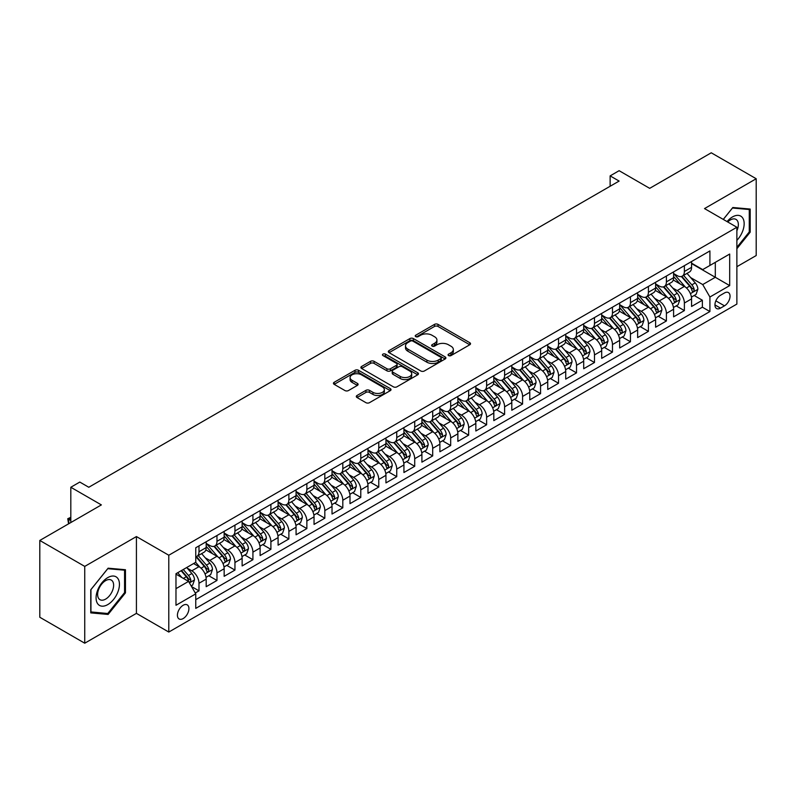 <?xml version="1.0" encoding="UTF-8"?>
<svg xmlns="http://www.w3.org/2000/svg" width="796" height="796" viewBox="0 0 796 796"><rect width="100%" height="100%" fill="white"/><g stroke="black" fill="none" stroke-linecap="round" stroke-linejoin="round"><path stroke-width="1.19" d="M448.566 355.583A1.751 1.005 0 0 0 451.034 355.583L469.789 344.758A2.497 1.443 0 0 0 470.516 343.733A2.497 1.443 0 0 0 469.789 342.718L438.019 324.38A2.497 1.443 0 0 0 434.497 324.38L415.741 335.206A1.751 1.005 0 0 0 415.233 335.912A1.751 1.005 0 0 0 415.741 336.628A1.751 1.005 0 0 0 418.218 336.628L420.646 335.225A7.99 4.607 0 0 1 431.939 335.225L434.586 336.758A7.99 4.607 0 0 1 436.924 340.021A7.99 4.607 0 0 1 434.586 343.275L432.158 344.678A1.751 1.005 0 0 0 431.641 345.394A1.751 1.005 0 0 0 432.158 346.101A1.751 1.005 0 0 0 434.626 346.101L437.054 344.708A7.99 4.607 0 0 1 448.347 344.708L450.994 346.23A7.99 4.607 0 0 1 453.332 349.494A7.99 4.607 0 0 1 450.994 352.747L448.566 354.15A1.751 1.005 0 0 0 448.058 354.867A1.751 1.005 0 0 0 448.566 355.583L448.566 354.15M183.17 618.562A8.139 4.696 120 0 0 188.483 611.388A8.139 4.696 120 0 0 187.239 604.87A8.139 4.696 120 0 0 183.17 605.268A8.139 4.696 120 0 0 177.856 612.442A8.139 4.696 120 0 0 179.1 618.96A8.139 4.696 120 0 0 183.17 618.562M357.026 395.493A2.497 1.443 0 0 0 356.3 396.507A2.497 1.443 0 0 0 357.026 397.522L365.941 402.676A2.497 1.443 0 0 0 369.473 402.676L390.289 390.647A2.497 1.443 0 0 0 391.025 389.632A2.497 1.443 0 0 0 390.289 388.617L358.528 370.279A2.497 1.443 0 0 0 354.996 370.279L334.181 382.299A2.497 1.443 0 0 0 333.444 383.314A2.497 1.443 0 0 0 334.181 384.339L344.937 390.547A2.497 1.443 0 0 0 348.469 390.547L357.384 385.403A2.497 1.443 0 0 0 358.11 384.388A2.497 1.443 0 0 0 357.384 383.364L352.041 380.289A6.676 3.851 0 0 1 350.091 377.563A6.676 3.851 0 0 1 354.21 374.001A6.676 3.851 0 0 1 361.483 374.836L382.398 386.906A6.676 3.851 0 0 1 384.349 389.632A6.676 3.851 0 0 1 380.229 393.194A6.676 3.851 0 0 1 372.956 392.358L369.473 390.348A2.497 1.443 0 0 0 365.941 390.348L357.026 395.493L357.026 397.522M736.877 266.7L756.2 255.546L756.2 178.742L711.256 152.792L649.685 188.344L619.119 170.692L610.134 175.886L619.119 181.07L88.784 487.261L79.799 482.068L70.814 487.261L70.814 522.554M84.744 566.404L84.744 643.208L136.424 613.368L136.424 536.564L84.744 566.404L39.8 540.454L101.371 504.903L70.814 487.261M136.424 536.564L168.792 555.24L736.877 227.258L736.877 304.072L168.792 632.054L168.792 555.24M756.2 178.742L704.52 208.582L736.877 227.258M420.815 370.986A2.497 1.443 0 0 0 424.348 370.986L445.173 358.966A2.497 1.443 0 0 0 445.899 357.951A2.497 1.443 0 0 0 445.173 356.926L413.403 338.589A2.497 1.443 0 0 0 409.88 338.589L389.055 350.608A2.497 1.443 0 0 0 388.329 351.633A2.497 1.443 0 0 0 389.055 352.648L420.815 370.986M383.662 355.961A1.751 1.005 0 0 1 385.443 356.2L385.443 354.13L417.731 372.767A2.497 1.443 0 0 1 418.457 373.792A2.497 1.443 0 0 1 417.731 374.807L396.905 386.826A2.497 1.443 0 0 1 393.383 386.826L361.613 368.488L370.528 363.384L370.528 361.314L361.613 366.459A2.497 1.443 0 0 0 360.887 367.473A2.497 1.443 0 0 0 361.613 368.488L361.613 366.459M370.528 363.384A2.497 1.443 0 0 1 374.06 363.384L374.06 361.314A2.497 1.443 0 0 0 370.528 361.314M374.06 361.314L386.936 368.747A2.497 1.443 0 0 0 390.468 368.747L396.378 365.334A2.497 1.443 0 0 0 397.114 364.319A2.497 1.443 0 0 0 396.378 363.294L382.966 355.553A1.751 1.005 0 0 1 382.458 354.837A1.751 1.005 0 0 1 383.533 353.912A1.751 1.005 0 0 1 385.443 354.13M84.744 643.208L39.8 617.258L39.8 540.454M195.259 593L198.99 590.841L191.528 586.543M187.289 568.205L191.796 570.812A10.169 5.871 60 0 1 198.99 583.269L206.184 579.12L206.184 586.692L216.97 580.463L208.791 575.747M205.259 557.827L209.776 560.434A10.169 5.871 60 0 1 216.97 572.891L224.154 568.742L224.154 576.314L234.949 570.085L226.761 565.369M223.238 547.449L227.756 550.056A10.169 5.871 60 0 1 234.949 562.513L242.133 558.354L242.133 565.936L252.919 559.707L244.74 554.981M241.218 537.071L245.735 539.678A10.169 5.871 60 0 1 252.919 552.135L260.113 547.976L260.113 555.558L270.899 549.33L262.72 544.603M259.197 526.693L263.705 529.3A10.169 5.871 60 0 1 270.899 541.748L278.093 537.598L278.093 545.18L288.878 538.952L280.699 534.225M277.177 516.315L281.685 518.922A10.169 5.871 60 0 1 288.878 531.37L296.072 527.221L296.072 534.803L306.858 528.574L298.679 523.848M295.147 505.928L299.664 508.535A10.169 5.871 60 0 1 306.858 520.992L314.042 516.843L314.042 524.415L324.828 518.196L316.649 513.47M313.126 495.55L317.644 498.157A10.169 5.871 60 0 1 324.828 510.614L332.022 506.465L332.022 514.037L342.807 507.808L334.628 503.092M331.106 485.172L335.613 487.779A10.169 5.871 60 0 1 342.807 500.236L350.001 496.087L350.001 503.659L360.787 497.43L352.608 492.714M349.086 474.794L353.593 477.401A10.169 5.871 60 0 1 360.787 489.858L367.981 485.699L367.981 493.281L378.767 487.053L370.588 482.326M367.055 464.416L371.573 467.023A10.169 5.871 60 0 1 378.767 479.481L385.951 475.321L385.951 482.903L396.746 476.675L388.557 471.948M385.035 454.038L389.552 456.645A10.169 5.871 60 0 1 396.746 469.093L403.93 464.944L403.93 472.525L414.716 466.297L406.537 461.571M403.015 443.661L407.532 446.267A10.169 5.871 60 0 1 414.716 458.715L421.91 454.566L421.91 462.148L432.696 455.919L424.517 451.193M420.994 433.283L425.502 435.88A10.169 5.871 60 0 1 432.696 448.337L439.889 444.188L439.889 451.76L450.675 445.541L442.496 440.815M438.974 422.895L443.481 425.502A10.169 5.871 60 0 1 450.675 437.959L457.869 433.81L457.869 441.382L468.655 435.153L460.476 430.437M456.944 412.517L461.461 415.124A10.169 5.871 60 0 1 468.655 427.581L475.839 423.432L475.839 431.004L486.625 424.775L478.446 420.059M474.923 402.139L479.441 404.746A10.169 5.871 60 0 1 486.625 417.204L493.819 413.054L493.819 420.626L504.604 414.398L496.425 409.681M492.903 391.761L497.41 394.368A10.169 5.871 60 0 1 504.604 406.826L511.798 402.667L511.798 410.248L522.584 404.02L514.405 399.293M510.883 381.384L515.39 383.99A10.169 5.871 60 0 1 522.584 396.448L529.778 392.289L529.778 399.871L540.564 393.642L532.385 388.916M528.852 371.006L533.37 373.613A10.169 5.871 60 0 1 540.564 386.06L547.747 381.911L547.747 389.493L558.543 383.264L550.354 378.538M546.832 360.628L551.349 363.235A10.169 5.871 60 0 1 558.543 375.682L565.727 371.533L565.727 379.115L576.513 372.886L568.334 368.16M564.812 350.24L569.329 352.847A10.169 5.871 60 0 1 576.513 365.304L583.707 361.155L583.707 368.727L594.493 362.508L586.314 357.782M582.791 339.862L587.299 342.469A10.169 5.871 60 0 1 594.493 354.926L601.686 350.777L601.686 358.349L612.472 352.121L604.293 347.404M600.761 329.484L605.278 332.091A10.169 5.871 60 0 1 612.472 344.549L619.666 340.399L619.666 347.971L630.452 341.743L622.273 337.026M618.741 319.106L623.258 321.713A10.169 5.871 60 0 1 630.452 334.171L637.636 330.022L637.636 337.594L648.422 331.365L640.243 326.639M636.72 308.729L641.238 311.335A10.169 5.871 60 0 1 648.422 323.793L655.615 319.634L655.615 327.216L666.401 320.987L658.222 316.261M654.7 298.351L659.207 300.958A10.169 5.871 60 0 1 666.401 313.405L673.595 309.256L673.595 316.838L684.381 310.609L684.381 303.027A10.169 5.871 -120 0 0 677.187 290.58L672.68 287.973M676.202 305.883L684.381 310.609M206.184 579.12A10.169 5.871 -120 0 0 198.99 566.662L193.597 563.548M224.154 568.742A10.169 5.871 -120 0 0 216.97 556.285L205.846 549.867M242.133 558.354A10.169 5.871 -120 0 0 234.949 545.907L223.825 539.489M260.113 547.976A10.169 5.871 -120 0 0 252.919 535.529L241.805 529.101M278.093 537.598A10.169 5.871 -120 0 0 270.899 525.141L259.785 518.723M296.072 527.221A10.169 5.871 -120 0 0 288.878 514.763L277.764 508.345M314.042 516.843A10.169 5.871 -120 0 0 306.858 504.385L295.734 497.968M332.022 506.465A10.169 5.871 -120 0 0 324.828 494.008L313.714 487.59M350.001 496.087A10.169 5.871 -120 0 0 342.807 483.63L331.693 477.212M367.981 485.699A10.169 5.871 -120 0 0 360.787 473.252L349.673 466.834M385.951 475.321A10.169 5.871 -120 0 0 378.767 462.874L367.643 456.446M403.93 464.944A10.169 5.871 -120 0 0 396.746 452.486L385.622 446.068M421.91 454.566A10.169 5.871 -120 0 0 414.716 442.108L403.602 435.691M439.889 444.188A10.169 5.871 -120 0 0 432.696 431.73L421.582 425.313M457.869 433.81A10.169 5.871 -120 0 0 450.675 421.353L439.551 414.935M475.839 423.432A10.169 5.871 -120 0 0 468.655 410.975L457.531 404.557M493.819 413.054A10.169 5.871 -120 0 0 486.625 400.597L475.51 394.179M511.798 402.667A10.169 5.871 -120 0 0 504.604 390.219L493.49 383.801M529.778 392.289A10.169 5.871 -120 0 0 522.584 379.841L511.47 373.414M547.747 381.911A10.169 5.871 -120 0 0 540.564 369.453L529.44 363.036M565.727 371.533A10.169 5.871 -120 0 0 558.543 359.076L547.419 352.658M583.707 361.155A10.169 5.871 -120 0 0 576.513 348.698L565.399 342.28M601.686 350.777A10.169 5.871 -120 0 0 594.493 338.32L583.378 331.902M619.666 340.399A10.169 5.871 -120 0 0 612.472 327.942L601.348 321.524M637.636 330.022A10.169 5.871 -120 0 0 630.452 317.564L619.328 311.146M655.615 319.634A10.169 5.871 -120 0 0 648.422 307.186L637.307 300.769M673.595 309.256A10.169 5.871 -120 0 0 666.401 296.799L655.287 290.381M724.469 292.968L720.519 295.246A7.88 4.547 120 0 0 715.365 302.191A7.88 4.547 120 0 0 716.579 308.51A7.88 4.547 120 0 0 720.519 308.122L724.469 305.833A7.88 4.547 120 0 0 729.624 298.888A7.88 4.547 120 0 0 728.41 292.57A7.88 4.547 120 0 0 724.469 292.968M175.976 588.662L188.562 581.398L195.756 593.856L195.756 608.383L709.913 311.544L709.913 297.007L702.719 284.56L690.649 277.595M195.756 593.856L175.976 605.268L175.976 573.717L195.756 562.304L195.756 547.767L709.913 250.929L709.913 265.456L729.683 254.043L729.683 285.595L709.913 297.007M206.184 543.409L209.776 545.489A10.169 5.871 60 0 0 214.86 545.996L222.054 541.837A10.169 5.871 -120 0 0 224.154 537.181L224.154 531.37M224.154 533.031L227.756 535.111A10.169 5.871 60 0 0 232.84 535.608L240.034 531.459A10.169 5.871 -120 0 0 242.133 526.803L242.133 520.992M242.133 522.654L245.735 524.733A10.169 5.871 60 0 0 250.82 525.231L258.004 521.082A10.169 5.871 -120 0 0 260.113 516.425L260.113 510.614M260.113 512.276L263.705 514.355A10.169 5.871 60 0 0 268.789 514.853L275.983 510.704A10.169 5.871 -120 0 0 278.093 506.047L278.093 500.236M278.093 501.898L281.685 503.967A10.169 5.871 60 0 0 286.769 504.475L293.963 500.326A10.169 5.871 -120 0 0 296.072 495.669L296.072 489.858M296.072 491.52L299.664 493.59A10.169 5.871 60 0 0 304.749 494.097L311.942 489.948A10.169 5.871 -120 0 0 314.042 485.291L314.042 479.481M314.042 481.132L317.644 483.212A10.169 5.871 60 0 0 322.728 483.719L329.912 479.56A10.169 5.871 -120 0 0 332.022 474.913L332.022 469.093M332.022 470.754L335.613 472.834A10.169 5.871 60 0 0 340.708 473.341L347.892 469.182A10.169 5.871 -120 0 0 350.001 464.526L350.001 458.715M350.001 460.377L353.593 462.456A10.169 5.871 60 0 0 358.678 462.954L365.871 458.804A10.169 5.871 -120 0 0 367.981 454.148L367.981 448.337M367.981 449.999L371.573 452.078A10.169 5.871 60 0 0 376.657 452.576L383.851 448.427A10.169 5.871 -120 0 0 385.951 443.77L385.951 437.959M385.951 439.621L389.552 441.7A10.169 5.871 60 0 0 394.637 442.198L401.831 438.049A10.169 5.871 -120 0 0 403.93 433.392L403.93 427.581M403.93 429.243L407.532 431.313A10.169 5.871 60 0 0 412.617 431.82L419.8 427.671A10.169 5.871 -120 0 0 421.91 423.014L421.91 417.204M421.91 418.865L425.502 420.935A10.169 5.871 60 0 0 430.586 421.442L437.78 417.293A10.169 5.871 -120 0 0 439.889 412.636L439.889 406.826M439.889 408.487L443.481 410.557A10.169 5.871 60 0 0 448.566 411.064L455.76 406.915A10.169 5.871 -120 0 0 457.869 402.259L457.869 396.438M457.869 398.1L461.461 400.179A10.169 5.871 60 0 0 466.546 400.686L473.739 396.527A10.169 5.871 -120 0 0 475.839 391.881L475.839 386.06M475.839 387.722L479.441 389.801A10.169 5.871 60 0 0 484.525 390.309L491.709 386.15A10.169 5.871 -120 0 0 493.819 381.493L493.819 375.682M493.819 377.344L497.41 379.423A10.169 5.871 60 0 0 502.495 379.921L509.689 375.772A10.169 5.871 -120 0 0 511.798 371.115L511.798 365.304M511.798 366.966L515.39 369.046A10.169 5.871 60 0 0 520.475 369.543L527.668 365.394A10.169 5.871 -120 0 0 529.778 360.737L529.778 354.926M529.778 356.588L533.37 358.668A10.169 5.871 60 0 0 538.454 359.165L545.648 355.016A10.169 5.871 -120 0 0 547.747 350.359L547.747 344.549M547.747 346.21L551.349 348.28A10.169 5.871 60 0 0 556.434 348.787L563.628 344.638A10.169 5.871 -120 0 0 565.727 339.982L565.727 334.171M565.727 335.832L569.329 337.902A10.169 5.871 60 0 0 574.413 338.409L581.597 334.26A10.169 5.871 -120 0 0 583.707 329.604L583.707 323.793M583.707 325.445L587.299 327.524A10.169 5.871 60 0 0 592.383 328.032L599.577 323.873A10.169 5.871 -120 0 0 601.686 319.226L601.686 313.405M601.686 315.067L605.278 317.146A10.169 5.871 60 0 0 610.363 317.654L617.557 313.495A10.169 5.871 -120 0 0 619.666 308.838L619.666 303.027M619.666 304.689L623.258 306.768A10.169 5.871 60 0 0 628.342 307.266L635.536 303.117A10.169 5.871 -120 0 0 637.636 298.46L637.636 292.649M637.636 294.311L641.238 296.391A10.169 5.871 60 0 0 646.322 296.888L653.506 292.739A10.169 5.871 -120 0 0 655.615 288.082L655.615 282.272M655.615 283.933L659.207 286.013A10.169 5.871 60 0 0 664.292 286.51L671.486 282.361A10.169 5.871 -120 0 0 673.595 277.704L673.595 271.894M195.756 599.667L702.361 307.186L702.361 300.231L691.575 306.46L691.575 298.878A10.169 5.871 -120 0 0 684.381 286.421L673.267 280.003M673.595 273.555L677.187 275.625A10.169 5.871 -120 0 0 682.272 276.132A10.169 5.871 -120 0 0 684.381 271.476L684.381 265.665M682.272 276.132L689.465 271.983A10.169 5.871 -120 0 0 691.575 267.327L691.575 261.516M198.99 545.907L198.99 551.718A10.169 5.871 60 0 1 196.881 556.374A10.169 5.871 60 0 1 195.756 556.782M196.881 556.374L204.075 552.215A10.169 5.871 -120 0 0 206.184 547.568L206.184 541.748M216.97 535.519L216.97 541.34A10.169 5.871 60 0 1 214.86 545.996M234.949 525.141L234.949 530.962A10.169 5.871 60 0 1 232.84 535.608M252.919 514.763L252.919 520.574A10.169 5.871 60 0 1 250.82 525.231M270.899 504.385L270.899 510.196A10.169 5.871 60 0 1 268.789 514.853M288.878 494.008L288.878 499.818A10.169 5.871 60 0 1 286.769 504.475M306.858 483.63L306.858 489.44A10.169 5.871 60 0 1 304.749 494.097M324.828 473.252L324.828 479.063A10.169 5.871 60 0 1 322.728 483.719M342.807 462.874L342.807 468.685A10.169 5.871 60 0 1 340.708 473.341M360.787 452.486L360.787 458.307A10.169 5.871 60 0 1 358.678 462.954M378.767 442.108L378.767 447.919A10.169 5.871 60 0 1 376.657 452.576M396.746 431.73L396.746 437.541A10.169 5.871 60 0 1 394.637 442.198M414.716 421.353L414.716 427.163A10.169 5.871 60 0 1 412.617 431.82M432.696 410.975L432.696 416.786A10.169 5.871 60 0 1 430.586 421.442M450.675 400.597L450.675 406.408A10.169 5.871 60 0 1 448.566 411.064M468.655 390.219L468.655 396.03A10.169 5.871 60 0 1 466.546 400.686M486.625 379.831L486.625 385.652A10.169 5.871 60 0 1 484.525 390.309M504.604 369.453L504.604 375.274A10.169 5.871 60 0 1 502.495 379.921M522.584 359.076L522.584 364.886A10.169 5.871 60 0 1 520.475 369.543M540.564 348.698L540.564 354.509A10.169 5.871 60 0 1 538.454 359.165M558.543 338.32L558.543 344.131A10.169 5.871 60 0 1 556.434 348.787M576.513 327.942L576.513 333.753A10.169 5.871 60 0 1 574.413 338.409M594.493 317.564L594.493 323.375A10.169 5.871 60 0 1 592.383 328.032M612.472 307.186L612.472 312.997A10.169 5.871 60 0 1 610.363 317.654M630.452 296.799L630.452 302.619A10.169 5.871 60 0 1 628.342 307.266M648.422 286.421L648.422 292.231A10.169 5.871 60 0 1 646.322 296.888M666.401 276.043L666.401 281.854A10.169 5.871 60 0 1 664.292 286.51M666.401 313.405L666.401 320.987M648.422 323.793L648.422 331.365M630.452 334.171L630.452 341.743M612.472 344.549L612.472 352.121M594.493 354.926L594.493 362.508M576.513 365.304L576.513 372.886M558.543 375.682L558.543 383.264M540.564 386.06L540.564 393.642M522.584 396.448L522.584 404.02M504.604 406.826L504.604 414.398M486.625 417.204L486.625 424.775M468.655 427.581L468.655 435.153M450.675 437.959L450.675 445.541M432.696 448.337L432.696 455.919M414.716 458.715L414.716 466.297M396.746 469.093L396.746 476.675M378.767 479.481L378.767 487.053M360.787 489.858L360.787 497.43M342.807 500.236L342.807 507.808M324.828 510.614L324.828 518.196M306.858 520.992L306.858 528.574M288.878 531.37L288.878 538.952M270.899 541.748L270.899 549.33M252.919 552.135L252.919 559.707M234.949 562.513L234.949 570.085M216.97 572.891L216.97 580.463M198.99 583.269L198.99 590.841M188.562 581.398L175.976 574.135M702.719 284.56L715.305 277.287L715.305 262.342L729.683 254.043M691.575 263.585L729.683 285.595M691.575 263.178L702.719 269.605L709.913 265.456M136.424 613.368L168.792 632.054M610.134 175.886L610.134 186.264M694.182 295.505L702.361 300.231M702.361 307.186L709.913 311.544M736.877 248.73L750.18 232.183L750.18 209.059L732.827 207.507L723.265 219.407M90.764 612.89L108.117 614.442L125.46 592.861L125.46 569.727L108.117 568.185L90.764 589.766L90.764 612.89M749.275 231.666L750.18 232.183M124.564 592.343L125.46 592.861M106.286 613.388L108.117 614.442M449.262 355.822L450.994 354.827A7.99 4.607 0 0 0 453.332 351.563L453.332 349.494M436.924 340.021L436.924 342.091A7.99 4.607 0 0 1 434.586 345.355L432.855 346.35M469.749 344.777L438.019 326.45A2.497 1.443 0 0 0 434.497 326.45L416.447 336.877M445.133 358.986L413.403 340.668A2.497 1.443 0 0 0 409.88 340.668L389.085 352.668M440.755 358.658A1.751 1.005 0 0 0 441.273 357.951A1.751 1.005 0 0 0 440.755 357.235L412.875 341.136A1.751 1.005 0 0 0 410.408 341.136L407.85 342.618A7.99 4.607 0 0 0 405.512 345.872A7.99 4.607 0 0 0 407.85 349.136L426.905 360.14A7.99 4.607 0 0 0 438.198 360.14L440.755 358.658L440.755 360.737A1.751 1.005 0 0 0 441.273 360.021L441.273 357.951M405.512 345.872L405.512 347.952A7.99 4.607 0 0 0 407.85 351.215L407.85 349.136M440.755 360.737L438.198 362.21A7.99 4.607 0 0 1 426.905 362.21L407.85 351.215M374.06 363.384L386.936 370.827A2.497 1.443 0 0 0 390.468 370.827L396.378 367.414A2.497 1.443 0 0 0 397.114 366.389L397.114 364.319M385.443 356.2L417.701 374.826M400.308 376.468A6.676 3.851 0 0 0 407.582 377.304A6.676 3.851 0 0 0 411.701 373.742A6.676 3.851 0 0 0 409.741 371.016L402.378 366.757A2.497 1.443 0 0 0 398.846 366.757L392.935 370.17A2.497 1.443 0 0 0 392.209 371.195A2.497 1.443 0 0 0 392.935 372.21L400.308 376.468L400.308 378.538A6.676 3.851 0 0 0 407.582 379.374A6.676 3.851 0 0 0 411.701 375.811L411.701 373.742M392.209 371.195L392.209 373.264A2.497 1.443 0 0 0 392.935 374.289L392.935 372.21M400.308 378.538L392.935 374.289M384.349 389.632L384.349 391.712A6.676 3.851 0 0 1 380.229 395.264A6.676 3.851 0 0 1 372.956 394.428L369.473 392.418A2.497 1.443 0 0 0 365.941 392.418L357.066 397.542M350.091 377.563L350.091 379.632A6.676 3.851 0 0 0 352.041 382.359L352.041 380.289M357.344 385.423L352.041 382.359M390.259 390.667L358.528 372.349A2.497 1.443 0 0 0 354.996 372.349L334.211 384.349M691.416 297.097L696.062 294.421L697.863 289.227A6.736 3.89 -120 0 0 695.236 282.898L687.028 273.386M685.376 287.077L675.635 275.804A19.452 11.234 -120 0 0 673.595 273.665M680.033 283.913L674.59 277.605A16.149 9.323 -120 0 0 673.595 276.52M681.356 276.501L689.664 286.122A6.736 3.89 60 0 1 692.072 290.759C693.077 292.112 693.804 291.694 694.221 289.515A6.736 3.89 -120 0 0 691.823 284.868L683.605 275.366M681.844 276.341L690.769 286.679A3.433 1.98 60 0 1 691.634 288.023L694.221 289.515M692.072 290.759L692.56 291.555M736.877 240.382A16.527 9.542 120 0 0 743.942 221.218A16.527 9.542 120 0 0 732.469 216.94A16.527 9.542 120 0 0 727.056 221.596M736.877 230.76A11.313 6.527 120 0 0 736.002 219.398A11.313 6.527 120 0 0 730.34 219.965A11.313 6.527 120 0 0 727.723 221.984M723.295 219.427L732.469 208.015L749.275 209.517L749.275 231.934L736.877 247.357M748.16 208.87L749.275 209.517M117.878 592.005A16.527 9.542 120 0 0 113.599 576.045A16.527 9.542 120 0 0 97.639 590.204A16.527 9.542 120 0 0 101.908 606.164A16.527 9.542 120 0 0 117.878 592.005M112.554 590.493A11.313 6.527 120 0 0 111.281 580.075A11.313 6.527 120 0 0 98.694 589.259A11.313 6.527 120 0 0 99.968 599.677A11.313 6.527 120 0 0 112.554 590.493M90.943 612.015L90.943 589.607L107.758 568.692L124.564 570.195L124.564 592.602L107.758 613.517L90.764 611.915M123.45 569.548L124.564 570.195M673.446 307.475L678.092 304.798L679.883 299.604A6.736 3.89 -120 0 0 677.257 293.276L669.048 283.774M667.406 297.465L657.665 286.182A19.452 11.234 -120 0 0 655.615 284.043M662.063 294.291L656.61 287.983A16.149 9.323 -120 0 0 655.615 286.898M663.376 286.878L671.685 296.5A6.736 3.89 60 0 1 674.093 301.137C675.107 302.49 675.824 302.082 676.252 299.893A6.736 3.89 -120 0 0 673.844 295.256L665.635 285.744M663.874 286.719L672.799 297.057A3.433 1.98 60 0 1 673.665 298.4L676.252 299.893M674.093 301.137L674.58 301.933M655.466 317.853L660.113 315.176L661.904 309.982A6.736 3.89 -120 0 0 659.287 303.654L651.068 294.152M649.427 307.843L639.685 296.56A19.452 11.234 -120 0 0 637.636 294.421M644.083 304.679L638.631 298.371A16.149 9.323 -120 0 0 637.636 297.286M645.407 297.256L653.715 306.878A6.736 3.89 60 0 1 656.113 311.515C657.128 312.868 657.844 312.46 658.272 310.271A6.736 3.89 -120 0 0 655.864 305.634L647.655 296.122M645.894 297.097L654.819 307.435A3.433 1.98 60 0 1 655.685 308.778L658.272 310.271M656.113 311.515L656.601 312.321M637.487 328.241L642.133 325.554L643.934 320.36A6.736 3.89 -120 0 0 641.307 314.042L633.089 304.53M631.447 318.221L621.706 306.938A19.452 11.234 -120 0 0 619.666 304.798M626.104 315.057L620.661 308.749A16.149 9.323 -120 0 0 619.666 307.664M627.427 307.634L635.735 317.256A6.736 3.89 60 0 1 638.133 321.892C639.148 323.256 639.865 322.838 640.292 320.649A6.736 3.89 -120 0 0 637.894 316.012L629.676 306.5M627.915 307.475L636.84 317.813A3.433 1.98 60 0 1 637.705 319.156L640.292 320.649M638.133 321.892L638.631 322.698M619.507 338.618L624.154 335.932L625.955 330.738A6.736 3.89 -120 0 0 623.328 324.42L615.119 314.908M613.467 328.599L603.726 317.315A19.452 11.234 -120 0 0 601.686 315.186M608.124 325.435L602.681 319.126A16.149 9.323 -120 0 0 601.686 318.042M609.447 318.012L617.756 327.634A6.736 3.89 60 0 1 620.154 332.28C621.169 333.633 621.895 333.216 622.313 331.027A6.736 3.89 -120 0 0 619.915 326.39L611.696 316.878M609.935 317.863L618.86 328.191A3.433 1.98 60 0 1 619.726 329.534L622.313 331.027M620.154 332.28L620.651 333.076M601.537 348.996L606.174 346.31L607.975 341.126A6.736 3.89 -120 0 0 605.348 334.798L597.139 325.285M595.488 338.977L585.747 327.703A19.452 11.234 -120 0 0 583.707 325.564M590.154 335.812L584.702 329.504A16.149 9.323 -120 0 0 583.707 328.42M591.468 328.39L599.776 338.011A6.736 3.89 60 0 1 602.184 342.658C603.189 344.011 603.915 343.593 604.343 341.404A6.736 3.89 -120 0 0 601.935 336.768L593.726 327.255M591.955 328.241L600.89 338.569A3.433 1.98 60 0 1 601.756 339.912L604.343 341.404M602.184 342.658L602.672 343.454M583.558 359.374L588.204 356.688L589.995 351.504A6.736 3.89 -120 0 0 587.378 345.175L579.16 335.663M577.518 349.354L567.777 338.081A19.452 11.234 -120 0 0 565.727 335.942M572.175 346.19L566.722 339.882A16.149 9.323 -120 0 0 565.727 338.798M573.498 338.778L581.806 348.389A6.736 3.89 60 0 1 584.204 353.036C585.219 354.389 585.936 353.971 586.363 351.792A6.736 3.89 -120 0 0 583.956 347.146L575.747 337.633M573.986 338.618L582.911 348.956A3.433 1.98 60 0 1 583.776 350.3L586.363 351.792M584.204 353.036L584.692 353.832M565.578 369.752L570.225 367.065L572.025 361.881A6.736 3.89 -120 0 0 569.399 355.553L561.18 346.041M559.538 359.732L549.797 348.459A19.452 11.234 -120 0 0 547.747 346.32M554.195 356.568L548.742 350.26A16.149 9.323 -120 0 0 547.747 349.175M555.518 349.155L563.827 358.767A6.736 3.89 60 0 1 566.225 363.414C567.24 364.767 567.956 364.349 568.384 362.17A6.736 3.89 -120 0 0 565.986 357.523L557.767 348.021M556.006 348.996L564.931 359.334A3.433 1.98 60 0 1 565.797 360.678L568.384 362.17M566.225 363.414L566.712 364.21M547.598 380.13L552.245 377.453L554.046 372.259A6.736 3.89 -120 0 0 551.419 365.931L543.21 356.419M541.559 370.11L531.818 358.837A19.452 11.234 -120 0 0 529.778 356.698M536.215 366.946L530.773 360.638A16.149 9.323 -120 0 0 529.778 359.553M537.539 359.533L545.847 369.155A6.736 3.89 60 0 1 548.245 373.792C549.26 375.145 549.976 374.727 550.404 372.548A6.736 3.89 -120 0 0 548.006 367.901L539.788 358.399M538.026 359.374L546.952 369.712A3.433 1.98 60 0 1 547.817 371.055L550.404 372.548M548.245 373.792L548.742 374.588M529.619 390.508L534.265 387.831L536.066 382.637A6.736 3.89 -120 0 0 533.439 376.309L525.231 366.807M523.579 380.498L513.838 369.215A19.452 11.234 -120 0 0 511.798 367.075M518.236 377.334L512.793 371.026A16.149 9.323 -120 0 0 511.798 369.941M519.559 369.911L527.867 379.533A6.736 3.89 60 0 1 530.275 384.17C531.28 385.523 532.007 385.115 532.424 382.926A6.736 3.89 -120 0 0 530.027 378.289L521.808 368.777M520.047 369.752L528.982 380.09A3.433 1.98 60 0 1 529.837 381.433L532.424 382.926M530.275 384.17L530.763 384.965M511.649 400.885L516.296 398.209L518.087 393.015A6.736 3.89 -120 0 0 515.47 386.697L507.251 377.185M505.609 390.876L495.868 379.592A19.452 11.234 -120 0 0 493.819 377.453M500.266 387.712L494.814 381.403A16.149 9.323 -120 0 0 493.819 380.319M501.579 380.289L509.888 389.911A6.736 3.89 60 0 1 512.296 394.547C513.311 395.901 514.027 395.493 514.455 393.304A6.736 3.89 -120 0 0 512.047 388.667L503.838 379.155M502.077 380.13L511.002 390.468A3.433 1.98 60 0 1 511.868 391.811L514.455 393.304M512.296 394.547L512.783 395.353M493.669 411.273L498.316 408.587L500.107 403.393A6.736 3.89 -120 0 0 497.49 397.075L489.271 387.562M487.63 401.254L477.889 389.97A19.452 11.234 -120 0 0 475.839 387.831M482.286 398.09L476.834 391.781A16.149 9.323 -120 0 0 475.839 390.697M483.61 390.667L491.918 400.288A6.736 3.89 60 0 1 494.316 404.925C495.331 406.288 496.047 405.87 496.475 403.681A6.736 3.89 -120 0 0 494.067 399.045L485.858 389.533M484.097 390.508L493.022 400.846A3.433 1.98 60 0 1 493.888 402.189L496.475 403.681M494.316 404.925L494.804 405.731M475.69 421.651L480.336 418.965L482.137 413.781A6.736 3.89 -120 0 0 479.51 407.452L471.292 397.94M469.65 411.631L459.909 400.348A19.452 11.234 -120 0 0 457.869 398.219M464.307 408.467L458.864 402.159A16.149 9.323 -120 0 0 457.869 401.075M465.63 401.045L473.938 410.666A6.736 3.89 60 0 1 476.336 415.313C477.351 416.666 478.068 416.248 478.495 414.059A6.736 3.89 -120 0 0 476.098 409.423L467.879 399.91M466.118 400.895L475.043 411.224A3.433 1.98 60 0 1 475.909 412.567L478.495 414.059M476.336 415.313L476.834 416.109M457.71 432.029L462.357 429.342L464.158 424.159A6.736 3.89 -120 0 0 461.531 417.83L453.322 408.318M451.67 422.009L441.929 410.736A19.452 11.234 -120 0 0 439.889 408.597M446.327 418.845L440.885 412.537A16.149 9.323 -120 0 0 439.889 411.452M447.65 411.433L455.959 421.044A6.736 3.89 60 0 1 458.357 425.691C459.372 427.044 460.098 426.626 460.516 424.447A6.736 3.89 -120 0 0 458.118 419.8L449.899 410.288M448.138 411.273L457.063 421.611A3.433 1.98 60 0 1 457.929 422.945L460.516 424.447M458.357 425.691L458.854 426.487M439.74 442.407L444.377 439.72L446.178 434.536A6.736 3.89 -120 0 0 443.551 428.208L435.342 418.696M433.691 432.387L423.95 421.114A19.452 11.234 -120 0 0 421.91 418.975M428.357 429.223L422.905 422.915A16.149 9.323 -120 0 0 421.91 421.83M429.671 421.81L437.979 431.422A6.736 3.89 60 0 1 440.387 436.069C441.392 437.422 442.118 437.004 442.546 434.825A6.736 3.89 -120 0 0 440.138 430.178L431.93 420.666M430.158 421.651L439.094 431.989A3.433 1.98 60 0 1 439.959 433.332L442.546 434.825M440.387 436.069L440.875 436.865M421.761 452.785L426.407 450.108L428.198 444.914A6.736 3.89 -120 0 0 425.581 438.586L417.363 429.074M415.721 442.765L405.98 431.492A19.452 11.234 -120 0 0 403.93 429.352M410.378 439.601L404.925 433.293A16.149 9.323 -120 0 0 403.93 432.208M411.701 432.188L420.009 441.81A6.736 3.89 60 0 1 422.407 446.447C423.422 447.8 424.139 447.382 424.566 445.203A6.736 3.89 -120 0 0 422.159 440.556L413.95 431.054M412.189 432.029L421.114 442.367A3.433 1.98 60 0 1 421.98 443.71L424.566 445.203M422.407 446.447L422.895 447.243M403.781 463.163L408.428 460.486L410.229 455.292A6.736 3.89 -120 0 0 407.602 448.964L399.383 439.462M397.741 453.153L388 441.87A19.452 11.234 -120 0 0 385.951 439.73M392.398 449.979L386.946 443.67A16.149 9.323 -120 0 0 385.951 442.586M393.721 442.566L402.03 452.188A6.736 3.89 60 0 1 404.428 456.824C405.443 458.178 406.159 457.77 406.587 455.581A6.736 3.89 -120 0 0 404.189 450.934L395.97 441.432M394.209 442.407L403.134 452.745A3.433 1.98 60 0 1 404 454.088L406.587 455.581M404.428 456.824L404.915 457.62M385.801 473.54L390.448 470.864L392.249 465.67A6.736 3.89 -120 0 0 389.622 459.342L381.413 449.84M379.762 463.531L370.021 452.247A19.452 11.234 -120 0 0 367.981 450.108M374.418 460.367L368.976 454.058A16.149 9.323 -120 0 0 367.981 452.974M375.742 452.944L384.05 462.566A6.736 3.89 60 0 1 386.448 467.202C387.463 468.555 388.179 468.147 388.607 465.959A6.736 3.89 -120 0 0 386.209 461.322L377.991 451.81M376.229 452.785L385.155 463.123A3.433 1.98 60 0 1 386.02 464.466L388.607 465.959M386.448 467.202L386.946 468.008M367.822 483.928L372.468 481.242L374.269 476.048A6.736 3.89 -120 0 0 371.642 469.73L363.434 460.217M361.782 473.909L352.041 462.625A19.452 11.234 -120 0 0 350.001 460.486M356.439 470.744L350.996 464.436A16.149 9.323 -120 0 0 350.001 463.352M357.762 463.322L366.07 472.943A6.736 3.89 60 0 1 368.478 477.58C369.483 478.943 370.21 478.525 370.628 476.336A6.736 3.89 -120 0 0 368.23 471.7L360.011 462.187M358.25 463.163L367.185 473.501A3.433 1.98 60 0 1 368.041 474.844L370.628 476.336M368.478 477.58L368.966 478.386M349.852 494.306L354.499 491.62L356.29 486.426A6.736 3.89 -120 0 0 353.673 480.107L345.454 470.595M343.812 484.286L334.071 473.003A19.452 11.234 -120 0 0 332.022 470.874M338.469 481.122L333.017 474.814A16.149 9.323 -120 0 0 332.022 473.729M339.783 473.7L348.091 483.321A6.736 3.89 60 0 1 350.499 487.968C351.514 489.321 352.23 488.903 352.658 486.714A6.736 3.89 -120 0 0 350.25 482.077L342.041 472.565M340.28 473.55L349.205 483.878A3.433 1.98 60 0 1 350.071 485.222L352.658 486.714M350.499 487.968L350.986 488.764M331.872 504.684L336.519 501.997L338.31 496.813A6.736 3.89 -120 0 0 335.693 490.485L327.474 480.973M325.833 494.664L316.092 483.391A19.452 11.234 -120 0 0 314.042 481.252M320.49 491.5L315.037 485.192A16.149 9.323 -120 0 0 314.042 484.107M321.813 484.077L330.121 493.699A6.736 3.89 60 0 1 332.519 498.346C333.534 499.699 334.25 499.281 334.678 497.092A6.736 3.89 -120 0 0 332.27 492.455L324.062 482.943M322.3 483.928L331.226 494.256A3.433 1.98 60 0 1 332.091 495.6L334.678 497.092M332.519 498.346L333.007 499.142M313.893 515.062L318.539 512.375L320.34 507.191A6.736 3.89 -120 0 0 317.713 500.863L309.495 491.351M307.853 505.042L298.112 493.769A19.452 11.234 -120 0 0 296.072 491.63M302.51 501.878L297.067 495.57A16.149 9.323 -120 0 0 296.072 494.485M303.833 494.465L312.141 504.077A6.736 3.89 60 0 1 314.539 508.724C315.554 510.077 316.271 509.659 316.699 507.48A6.736 3.89 -120 0 0 314.301 502.833L306.082 493.321M304.321 494.306L313.246 504.644A3.433 1.98 60 0 1 314.112 505.977L316.699 507.48M314.539 508.724L315.037 509.52M295.913 525.44L300.56 522.753L302.361 517.569A6.736 3.89 -120 0 0 299.734 511.241L291.525 501.729M289.873 515.42L280.132 504.147A19.452 11.234 -120 0 0 278.093 502.007M284.53 512.256L279.088 505.948A16.149 9.323 -120 0 0 278.093 504.863M285.854 504.843L294.162 514.455A6.736 3.89 60 0 1 296.57 519.101C297.575 520.455 298.301 520.037 298.719 517.858A6.736 3.89 -120 0 0 296.321 513.211L288.102 503.709M286.341 504.684L295.266 515.022A3.433 1.98 60 0 1 296.132 516.365L298.719 517.858M296.57 519.101L297.057 519.897M277.943 535.817L282.59 533.141L284.381 527.947A6.736 3.89 -120 0 0 281.754 521.619L273.545 512.107M271.904 525.798L262.153 514.524A19.452 11.234 -120 0 0 260.113 512.385M266.56 522.634L261.108 516.325A16.149 9.323 -120 0 0 260.113 515.241M267.874 515.221L276.182 524.843A6.736 3.89 60 0 1 278.59 529.479C279.595 530.832 280.321 530.415 280.749 528.236A6.736 3.89 -120 0 0 278.341 523.589L270.133 514.087M268.361 515.062L277.297 525.4A3.433 1.98 60 0 1 278.162 526.743L280.749 528.236M278.59 529.479L279.078 530.275M259.964 546.195L264.61 543.519L266.401 538.325A6.736 3.89 -120 0 0 263.784 531.997L255.566 522.494M253.924 536.186L244.183 524.902A19.452 11.234 -120 0 0 242.133 522.763M248.581 533.012L243.128 526.703A16.149 9.323 -120 0 0 242.133 525.619M249.904 525.599L258.212 535.22A6.736 3.89 60 0 1 260.61 539.857C261.625 541.21 262.342 540.802 262.77 538.613A6.736 3.89 -120 0 0 260.362 533.977L252.153 524.465M250.392 525.44L259.317 535.778A3.433 1.98 60 0 1 260.183 537.121L262.77 538.613M260.61 539.857L261.098 540.653M241.984 556.573L246.631 553.897L248.432 548.703A6.736 3.89 -120 0 0 245.805 542.375L237.586 532.872M235.944 546.563L226.203 535.28A19.452 11.234 -120 0 0 224.154 533.141M230.601 543.399L225.149 537.091A16.149 9.323 -120 0 0 224.154 536.007M231.925 535.977L240.233 545.598A6.736 3.89 60 0 1 242.631 550.235C243.646 551.588 244.362 551.18 244.79 548.991A6.736 3.89 -120 0 0 242.392 544.355L234.173 534.842M232.412 535.817L241.337 546.155A3.433 1.98 60 0 1 242.203 547.499L244.79 548.991M242.631 550.235L243.118 551.041M224.004 566.961L228.651 564.274L230.452 559.081A6.736 3.89 -120 0 0 227.825 552.762L219.616 543.25M217.965 556.941L208.224 545.658A19.452 11.234 -120 0 0 206.184 543.519M212.622 553.777L207.179 547.469A16.149 9.323 -120 0 0 206.184 546.384M213.945 546.355L222.253 555.976A6.736 3.89 60 0 1 224.651 560.613C225.666 561.976 226.382 561.558 226.81 559.369A6.736 3.89 -120 0 0 224.412 554.732L216.194 545.22M214.432 546.195L223.358 556.533A3.433 1.98 60 0 1 224.223 557.877L226.81 559.369M224.651 560.613L225.149 561.419M206.035 577.339L210.671 574.652L212.472 569.468A6.736 3.89 -120 0 0 209.846 563.14L201.637 553.628M199.985 567.319L195.687 562.344M194.642 564.155L193.945 563.349M195.965 556.732L204.274 566.354A6.736 3.89 60 0 1 206.681 571.001C207.686 572.354 208.413 571.936 208.831 569.747A6.736 3.89 -120 0 0 206.433 565.11L198.224 555.598M196.453 556.583L205.388 566.911A3.433 1.98 60 0 1 206.244 568.254L208.831 569.747M206.681 571.001L207.169 571.797M191.169 585.916L192.702 585.03L194.493 579.846A6.736 3.89 -120 0 0 191.876 573.518L186.702 567.528M181.876 577.538L177.707 572.722M176.672 574.533L175.976 573.737M181.13 570.742L186.294 576.732A6.736 3.89 60 0 1 188.702 581.378C189.717 582.732 190.433 582.314 190.861 580.135A6.736 3.89 -120 0 0 188.453 575.488L183.289 569.498M181.548 570.503L187.408 577.289A3.433 1.98 60 0 1 188.274 578.632L190.861 580.135M188.702 581.378L189.189 582.174M70.814 518.087L68.745 519.281L70.814 520.475M68.575 523.838L67.759 518.713L70.814 517.34M67.759 518.713L68.745 519.281L68.745 523.738M191.796 570.812L198.99 566.662M209.776 560.434L216.97 556.285M227.756 550.056L234.949 545.907M245.735 539.678L252.919 535.529M263.705 529.3L270.899 525.141M281.685 518.922L288.878 514.763M299.664 508.535L306.858 504.385M317.644 498.157L324.828 494.008M335.613 487.779L342.807 483.63M353.593 477.401L360.787 473.252M371.573 467.023L378.767 462.874M389.552 456.645L396.746 452.486M407.532 446.267L414.716 442.108M425.502 435.88L432.696 431.73M443.481 425.502L450.675 421.353M461.461 415.124L468.655 410.975M479.441 404.746L486.625 400.597M497.41 394.368L504.604 390.219M515.39 383.99L522.584 379.841M533.37 373.613L540.564 369.453M551.349 363.235L558.543 359.076M569.329 352.847L576.513 348.698M587.299 342.469L594.493 338.32M605.278 332.091L612.472 327.942M623.258 321.713L630.452 317.564M641.238 311.335L648.422 307.186M659.207 300.958L666.401 296.799M677.187 290.58L684.381 286.421M684.381 271.476L691.575 267.327M198.99 551.718L206.184 547.568M216.97 541.34L224.154 537.181M234.949 530.962L242.133 526.803M252.919 520.574L260.113 516.425M270.899 510.196L278.093 506.047M288.878 499.818L296.072 495.669M306.858 489.44L314.042 485.291M324.828 479.063L332.022 474.913M342.807 468.685L350.001 464.526M360.787 458.307L367.981 454.148M378.767 447.919L385.951 443.77M396.746 437.541L403.93 433.392M414.716 427.163L421.91 423.014M432.696 416.786L439.889 412.636M450.675 406.408L457.869 402.259M468.655 396.03L475.839 391.881M486.625 385.652L493.819 381.493M504.604 375.274L511.798 371.115M522.584 364.886L529.778 360.737M540.564 354.509L547.747 350.359M558.543 344.131L565.727 339.982M576.513 333.753L583.707 329.604M594.493 323.375L601.686 319.226M612.472 312.997L619.666 308.838M630.452 302.619L637.636 298.46M648.422 292.231L655.615 288.082M666.401 281.854L673.595 277.704M684.381 303.027L691.575 298.878M715.853 300.858L724.469 305.833M714.937 304.898L720.519 308.122M450.994 354.827L450.994 352.747M432.158 346.101L432.158 344.678M434.586 345.355L434.586 343.275M415.741 336.628L415.741 335.206M434.497 326.45L434.497 324.38M438.019 326.45L438.019 324.38M469.789 344.758L469.789 342.718M389.055 352.648L389.055 350.608M409.88 340.668L409.88 338.589M413.403 340.668L413.403 338.589M445.173 358.966L445.173 356.926M426.905 362.21L426.905 360.14M438.198 362.21L438.198 360.14M386.936 370.827L386.936 368.747M390.468 370.827L390.468 368.747M396.378 367.414L396.378 365.334M417.731 374.807L417.731 372.767M365.941 392.418L365.941 390.348M369.473 392.418L369.473 390.348M372.956 394.428L372.956 392.358M357.384 385.403L357.384 383.364M334.181 384.339L334.181 382.299M354.996 372.349L354.996 370.279M358.528 372.349L358.528 370.279M390.289 390.647L390.289 388.617M690.391 293.644L697.813 289.356M675.635 275.804L676.56 275.267M691.823 284.868L695.236 282.898M686.45 287.973L689.664 286.122M672.411 304.022L679.844 299.734M657.665 286.182L658.591 285.645M673.844 295.256L677.257 293.276M668.471 298.351L671.685 296.5M654.441 314.4L661.864 310.112M639.685 296.56L640.611 296.022M655.864 305.634L659.287 303.654M650.501 308.729L653.715 306.878M636.462 324.778L643.884 320.49M621.706 306.938L622.631 306.41M637.894 316.012L641.307 314.042M632.522 319.106L635.735 317.256M618.482 335.156L625.905 330.877M603.726 317.315L604.652 316.788M619.915 326.39L623.328 324.42M614.542 329.494L617.756 327.634M600.502 345.544L607.935 341.255M585.747 327.703L586.682 327.166M601.935 336.768L605.348 334.798M596.562 339.872L599.776 338.011M582.533 355.921L589.955 351.633M567.777 338.081L568.702 337.544M583.956 347.146L587.378 345.175M578.592 350.25L581.806 348.389M564.553 366.299L571.976 362.011M549.797 348.459L550.723 347.922M565.986 357.523L569.399 355.553M560.613 360.628L563.827 358.767M546.573 376.677L553.996 372.389M531.818 358.837L532.743 358.3M548.006 367.901L551.419 365.931M542.633 371.006L545.847 369.155M528.594 387.055L536.026 382.767M513.838 369.215L514.763 368.677M530.027 378.289L533.439 376.309M524.654 381.384L527.867 379.533M510.614 397.433L518.047 393.144M495.868 379.592L496.794 379.065M512.047 388.667L515.47 386.697M506.674 391.761L509.888 389.911M492.644 407.811L500.067 403.522M477.889 389.97L478.814 389.443M494.067 399.045L497.49 397.075M488.704 402.139L491.918 400.288M474.665 418.189L482.087 413.91M459.909 400.348L460.834 399.821M476.098 409.423L479.51 407.452M470.725 412.527L473.938 410.666M456.685 428.576L464.108 424.288M441.929 410.736L442.855 410.199M458.118 419.8L461.531 417.83M452.745 422.905L455.959 421.044M438.705 438.954L446.138 434.666M423.95 421.114L424.885 420.577M440.138 430.178L443.551 428.208M434.765 433.283L437.979 431.422M420.736 449.332L428.158 445.044M405.98 431.492L406.905 430.954M422.159 440.556L425.581 438.586M416.796 443.661L420.009 441.81M402.756 459.71L410.179 455.421M388 441.87L388.926 441.332M404.189 450.934L407.602 448.964M398.816 454.038L402.03 452.188M384.776 470.088L392.199 465.799M370.021 452.247L370.946 451.71M386.209 461.322L389.622 459.342M380.836 464.416L384.05 462.566M366.797 480.466L374.229 476.177M352.041 462.625L352.966 462.098M368.23 471.7L371.642 469.73M362.857 474.794L366.07 472.943M348.817 490.843L356.25 486.565M334.071 473.003L334.997 472.476M350.25 482.077L353.673 480.107M344.877 485.182L348.091 483.321M330.847 501.231L338.27 496.943M316.092 483.391L317.017 482.854M332.27 492.455L335.693 490.485M326.907 495.56L330.121 493.699M312.868 511.609L320.29 507.321M298.112 493.769L299.037 493.231M314.301 502.833L317.713 500.863M308.928 505.938L312.141 504.077M294.888 521.987L302.311 517.698M280.132 504.147L281.058 503.609M296.321 513.211L299.734 511.241M290.948 516.315L294.162 514.455M276.909 532.365L284.341 528.076M262.153 514.524L263.088 513.987M278.341 523.589L281.754 521.619M272.968 526.693L276.182 524.843M258.939 542.743L266.361 538.454M244.183 524.902L245.108 524.365M260.362 533.977L263.784 531.997M254.999 537.071L258.212 535.22M240.959 553.12L248.382 548.832M226.203 535.28L227.129 534.743M242.392 544.355L245.805 542.375M237.019 547.449L240.233 545.598M222.98 563.498L230.402 559.21M208.224 545.658L209.149 545.131M224.412 554.732L227.825 552.762M219.039 557.827L222.253 555.976M205 573.876L212.433 569.598M206.433 565.11L209.846 563.14M201.06 568.215L204.274 566.354M189.418 582.881L194.453 579.976M188.453 575.488L191.876 573.518M183.388 578.413L186.294 576.732"/></g></svg>
